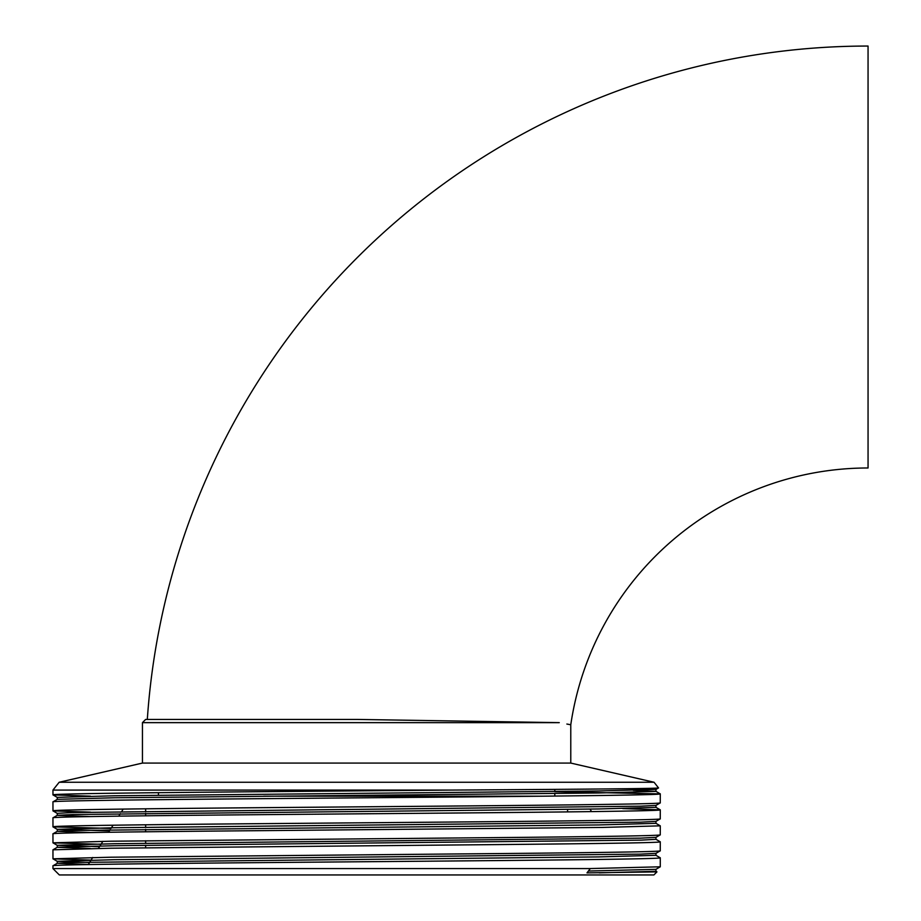 <?xml version="1.0" encoding="UTF-8"?>
<svg xmlns="http://www.w3.org/2000/svg" width="921" height="921" viewBox="0 0 921 921"><rect width="100%" height="100%" fill="white"/><g stroke="black" fill="none" stroke-linecap="round" stroke-linejoin="round"><path stroke-width="1.38" d="M147.314 719.439A722.409 722.409 0 0 1 868.054 46.05L868.054 467.983A300.476 300.476 0 0 0 570.778 724.746L570.778 763.072L142.444 763.072L59.174 782.251L52.946 790.08L52.981 794.904L90.465 796.158M570.295 724.666L566.875 724.044M570.778 763.072L654.048 782.251L59.174 782.251M589.993 809.075L591.581 811.597M123.23 809.099L121.607 811.654M120.34 813.669L118.786 816.144M113.064 825.216L111.441 827.783M110.175 829.798L108.62 832.262M102.899 841.334L98.455 848.402M92.722 857.486L88.266 864.554M142.444 722.64L145.645 719.439L357.785 719.439L559.266 722.64L142.444 722.64L142.444 763.072M158.435 795.214L158.435 792.693M554.799 796.055L554.799 793.534M554.799 791.53L554.799 789.378M567.578 811.896L567.578 809.363M263.717 796.181L544.15 796.181L263.717 796.181M145.645 847.781L145.645 845.317M145.645 843.314L145.645 840.781M145.645 831.79L145.645 829.337M145.645 827.334L145.645 824.802M145.645 815.81L145.645 813.347M145.645 811.355L145.645 808.822M656.961 871.876L653.887 874.95L59.335 874.95L52.946 868.561L590.326 868.561L586.988 872.878L656.961 871.876L655.925 871.254M655.925 855.275L660.276 857.808C662.222 858.867 573.012 859.938 450.45 860.997L262.773 862.597C140.211 863.668 51 864.738 52.946 865.798L52.946 868.561M655.959 853.307L655.959 855.31L598.788 856.91L72.609 862.482L57.298 863.265L52.946 865.798M660.276 857.808L660.276 866.799L655.925 869.332L588.415 871.036M660.276 866.799L590.315 868.561M654.048 782.251L658.527 787.916C660.794 788.618 573.472 789.343 450.45 790.08L52.946 790.08M450.45 790.08L262.773 791.68C140.211 792.739 51 793.81 52.946 794.869L57.298 797.402M554.799 791.692L660.276 793.879C662.222 794.938 573.012 796.009 450.45 797.068L262.773 798.668C140.211 799.727 51 800.81 52.946 801.869L52.981 810.894L90.465 812.138M660.276 793.879L660.253 802.905L655.925 805.403L640.625 806.186L71.919 812.552L57.275 813.358L57.275 815.35L90.465 816.57M660.276 802.87C662.222 803.929 573.012 805 450.45 806.059L262.773 807.659C140.211 808.719 51 809.789 52.946 810.86L57.298 813.393M622.757 808.58L660.276 809.858C662.222 810.917 573.012 811.988 450.45 813.059L262.773 814.648C140.211 815.718 51 816.789 52.946 817.848L52.981 826.874L111.027 828.44M655.959 805.368L655.959 807.36L598.788 808.96L72.609 814.532L57.298 815.315L52.946 817.848M660.276 809.858L660.253 818.884L655.925 821.382L640.625 822.165L114.446 827.737L57.275 829.337L109.507 830.869M660.276 818.85C662.222 819.909 573.012 820.979 450.45 822.05L262.773 823.639C140.211 824.709 51 825.78 52.946 826.839M655.925 823.305L660.276 825.838L602.288 827.438L262.773 830.638C140.211 831.698 51 832.768 52.946 833.827L52.981 842.853L101.045 844.281M655.959 821.348L655.959 823.339L598.788 824.94L72.609 830.512L57.298 831.295L52.946 833.827M660.276 825.838L660.253 834.863L655.925 837.362L640.625 838.145L114.446 843.717L57.275 845.317L99.526 846.687M660.276 834.829C662.222 835.888 573.012 836.97 450.45 838.029L110.946 841.218L52.946 842.819L57.298 845.351M655.925 839.296L660.276 841.817C662.222 842.888 573.012 843.958 450.45 845.018L110.946 848.218L52.946 849.818L52.981 858.844L90.465 860.087M660.276 841.817L660.253 850.843L655.925 853.341L640.625 854.124L114.446 859.707L57.275 861.296L89.567 862.493M660.276 850.808C662.222 851.879 573.012 852.95 450.45 854.009L110.946 857.209L52.946 858.809L57.298 861.342M57.298 799.336L114.446 797.77L598.788 792.981L655.959 791.381L655.959 789.378L598.788 790.978L114.446 795.779L57.275 797.367L57.275 799.37L52.981 801.834M633.303 790.379L655.925 791.346L660.253 793.844M52.981 826.874L57.298 829.372L57.275 831.329L90.465 832.549M655.959 837.327L655.959 839.33L641.304 840.125L114.446 845.72L57.298 847.285L90.465 848.529M57.298 863.265L88.324 864.474M655.959 869.297L655.959 871.289L599.237 872.878M658.527 787.916L655.925 789.412M57.275 845.317L57.275 847.32M57.275 861.296L57.275 863.299M655.925 807.326L660.253 809.824M57.298 847.285L52.981 849.784"/></g></svg>
